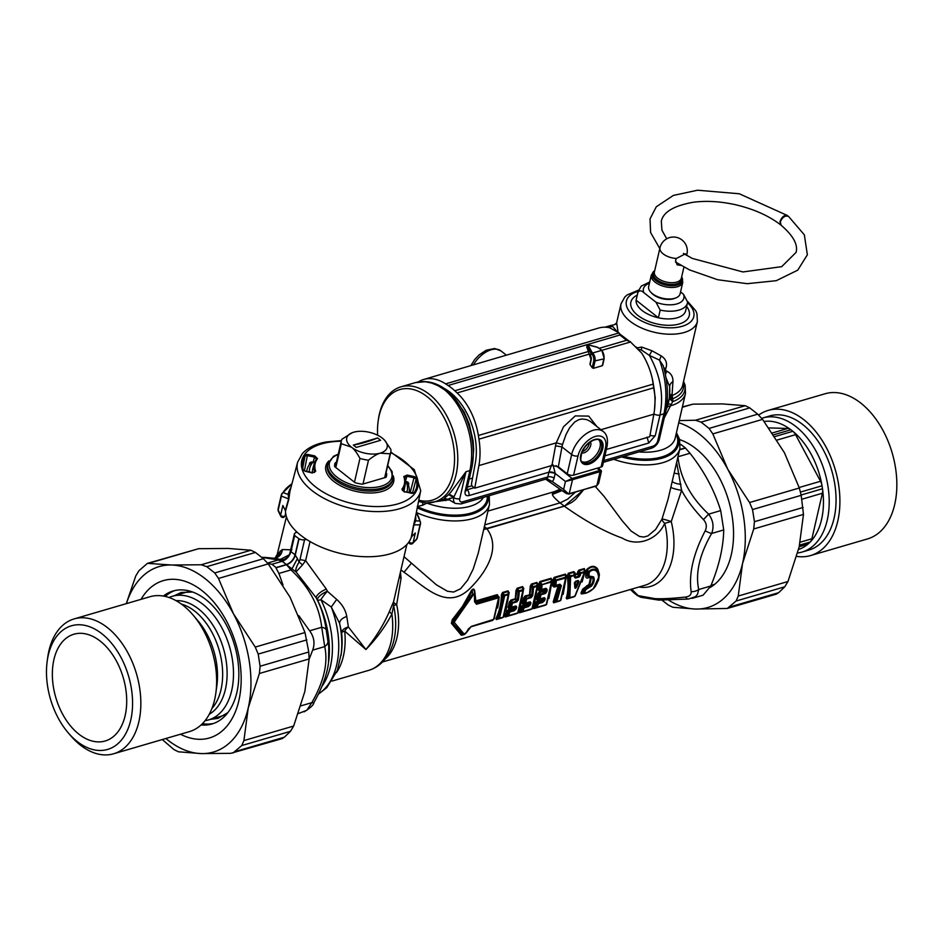 <?xml version="1.0" encoding="UTF-8"?>
<svg xmlns="http://www.w3.org/2000/svg" width="944" height="944" viewBox="0 0 944 944"><rect width="100%" height="100%" fill="white"/><g stroke="black" fill="none" stroke-linecap="round" stroke-linejoin="round"><path stroke-width="1.42" d="M686.406 255.234A13.83 7.115 13 0 0 686.949 253.983A13.83 13.83 0 0 0 676.577 237.392A13.83 13.83 0 0 0 659.986 247.753A13.83 7.115 13 0 0 665.296 255.293A13.83 7.115 13 0 0 676.423 258.444L675.55 260.343L677.143 264.851L680.954 265.406M676.423 258.444L685.474 253.806L686.123 255.069M651.336 274.999L648.67 286.528A16.142 8.307 13 0 0 650.699 292.109A16.142 8.307 13 0 0 675.857 297.915A16.142 8.307 13 0 0 680.117 293.785L682.783 282.256L681.651 276.887A15.458 7.953 13 0 1 665.579 285.017A15.458 7.953 13 0 1 654.699 270.692L651.336 274.999A16.142 8.307 13 0 0 665.19 286.716A16.142 8.307 13 0 0 682.783 282.256M650.699 292.109L651.608 293.1A14.75 7.587 13 0 0 674.606 298.41L675.857 297.915M787.874 216.058L787.426 215.527C784.381 214.784 781.892 216.813 779.968 221.616L780.853 224.979M675.479 262.007L689.557 269.913L717.629 279.719L747.211 283.684L776.263 280.687L797.763 270.149L807.368 254.786L804.335 234.832L788.57 216.436C785.125 215.326 782.387 217.155 780.334 221.899L781.125 225.238C793.172 235.587 798.152 244.626 796.099 252.355L781.703 266.656L742.963 271.955L692.341 258.444L683.444 253.429M404.032 556.7L436.364 584.784L447.409 591.251L453.686 592.053L460.648 588.714L467.669 580.1L473.192 569.079L478.219 553.267M418.617 501.347L417.779 505.264M450.949 492.048L449.096 494.137A64.369 40.675 -106.3 0 1 448.601 494.644L445.686 497.063A59.944 37.878 -106.3 0 0 450.949 492.048L465.982 471.717L469.923 470.572C473.912 450.736 470.891 430.771 460.861 410.652C456.271 402.014 450.831 395.064 444.565 389.825L438.193 385.766L431.691 383.052L425.225 381.73L415.242 382.65C425.803 379.925 436.222 382.379 446.488 390.025L446.559 390.084C466.442 406.05 477.935 443.055 471.469 469.274L469.923 470.572L465.144 491.293A4.614 2.372 13 0 0 466.678 490.007L471.469 469.251M444.565 389.825L446.5 390.025M472.602 462.949L473.699 449.462L473.109 440.966L469.286 424.104L464.2 412.103L453.887 397.424M637.66 348.619A4.614 2.738 50 0 0 637.106 347.888L637.035 347.97M641.389 350.012A4.614 1.51 97.4 0 0 641.625 347.038L651.938 350.755L649.378 355.381L659.561 360.16C666.098 378.804 667.573 396.692 663.962 413.826L660.021 414.982C663.939 395.123 660.387 375.252 649.378 355.381L641.389 350.012L638.002 349.186M641.625 347.038L637.106 347.888L635.949 346.873M651.938 350.755L661.189 355.888L659.561 360.16L663.243 365.847M638.498 290.138L627.194 294.906L624.845 296.971L621.01 303.885L616.668 322.659L618.155 332.937M629.506 341.386L619.524 333.798M664.01 368.573A4.614 2.372 -167 0 1 665.945 368.089C667.502 363.11 665.909 359.039 661.189 355.888M672.942 381.577A9.228 6.49 -6.5 0 0 669.65 386.651L669.426 397.082L671.396 398.521A4.614 3.717 91.9 0 1 671.845 395.465A54.28 28.733 125 0 0 672.116 394.037L672.942 381.577C673.119 376.833 671.101 373.387 666.912 371.216L665.367 370.555L664.836 371.936M669.426 397.082L672.494 395.335A39.188 20.166 13 0 0 682.63 385.4L697.38 321.515L696.967 313.632L695.763 310.765L687.68 301.49M614.461 324.689L616.656 322.942M614.52 324.653L610.485 325.562L614.52 324.653M610.485 325.562L604.868 327.202L612.762 326.518L616.739 331.273M671.396 398.521L672.836 398.71A4.614 3.186 68 0 1 672.494 395.335M448.601 494.644L453.356 497.37A64.428 44.97 -112.8 0 0 453.946 496.827L465.982 471.717L459.752 498.68A4.614 2.372 13 0 1 453.757 497.641L453.946 496.827L449.096 494.137M665.945 410.51L668.151 403.985A45.713 28.886 -106.3 0 0 669.261 398.38L669.438 397.023M672.116 394.037A9.228 5.263 9.3 0 0 669.473 396.822M666.912 371.216A9.228 5.558 -73.9 0 0 665.426 374.626M665.992 410.404L669.261 398.38A45.713 28.886 -106.3 0 0 669.65 386.651L666.016 377.801M664.269 417.909L672.659 401.672L672.742 400.799L669.402 397.365M672.742 400.799L672.836 398.71A40.545 20.862 13 0 0 683.196 382.922M683.515 381.541A42.456 21.842 -167 0 1 672.659 401.672L669.272 398.309M653.921 413.861A4.614 2.372 -167 0 0 660.021 414.982L655.242 435.703A4.614 2.372 -167 0 1 650.015 435.09M647.065 437.131L648.776 443.007L655.242 435.703M664.541 370.65A4.614 2.372 -167 0 1 665.367 370.555L665.945 368.089M598.626 483.363L596.868 485.582L600.089 471.658L599.711 470.431C601.576 470.077 601.658 470.395 599.983 471.386C601.859 471.056 601.894 471.15 600.089 471.658L572.512 479.717L572.111 478.502L555.992 465.628M450.123 498.196C446.772 499.919 447.845 499.647 453.356 497.37L453.757 497.641A9.723 5.629 -51.7 0 0 455.386 503.435L460.932 503.966L546.234 479.021L552.24 481.546L563.615 489.452L566.07 493.382L568.843 494.101L563.615 489.452L565.456 481.487L572.111 478.502L599.605 470.466L599.995 471.681M465.144 491.293C464.637 494.715 465.899 496.155 468.932 495.588L548.901 472.201A4.614 2.372 -167 0 1 555.178 473.451L565.456 481.487L572.418 479.753L572.005 478.537M552.983 464.719L555.214 473.31L548.924 472.13L551.579 465.062M468.932 495.588A4.614 2.915 -106.3 0 0 467.221 489.724L474.159 487.694M422.641 502.397A4.614 1.227 -85.5 0 1 422.617 505.241L426.912 503.117A43.802 22.538 13 0 0 483.458 497.37M417.283 506.527L422.617 505.241M426.877 502.857L449.037 499.813M683.55 381.411L685.12 385.14L685.497 393.483A43.802 22.538 -167 0 1 670.051 405.955A9.228 3.882 19.2 0 0 667.089 407.584M670.972 404.292L668.187 403.938M572.512 479.717L569.197 493.665L596.573 485.995L598.614 483.434L601.434 471.233L598.378 467.858M377.612 435.208A57.631 36.427 73.7 0 1 378.143 421.201L378.343 419.75A59.944 37.878 73.7 0 1 389.612 393.813A59.944 37.878 73.7 0 1 400.905 386.839A59.944 37.878 73.7 0 1 446.264 414.923A59.944 37.878 73.7 0 1 434.547 501.901A59.944 37.878 73.7 0 1 418.57 501.335M445.426 498.703L444.187 498.715L445.686 497.063M554.081 478.195A9.216 6.006 -108 0 1 552.24 481.546L546.871 478.632A4.602 3.092 -109.9 0 0 547.803 476.944A4.614 2.372 -167 0 1 554.081 478.195L555.178 473.451M448.376 499.435L447.739 499.093M445.108 498.81L445.71 500.627M595.227 486.384L604.136 496.461L622.061 520.604L631.088 531.035L639.489 536.463L643.725 537.018L647.903 535.932L655.596 529.478L662.004 519.106L667.986 499.553L679.904 448.447A50.716 26.09 -167 0 1 613.742 459.28M660.175 310.08L656.009 302.245L643.843 292.652C641.33 290.315 639.348 290.28 637.896 292.51L636.114 300.216A25.358 13.051 13 0 0 658.393 317.786L660.175 310.08A25.358 13.051 13 0 0 687.456 302.989A25.358 13.051 13 0 0 687.61 302.056L683.444 294.221L680.553 291.944M637.896 292.51A25.358 13.051 13 0 1 638.038 291.578L636.268 299.283A25.358 13.051 13 0 0 636.114 300.216L658.393 317.786A25.358 13.051 13 0 0 685.686 310.694L687.61 302.056M660.127 298.08A10.608 5.452 13 0 0 664.753 299.154M378.143 421.201A57.631 36.427 73.7 0 1 388.975 396.256A57.631 36.427 73.7 0 1 451.114 435.101A57.631 36.427 73.7 0 1 418.782 500.226M362.992 484.024L368.49 460.188C373.281 456.294 377.199 453.946 380.231 453.155A20.744 10.679 -167 0 1 351.522 447.208L341.291 443.692A25.358 13.051 -167 0 1 341.35 440.836A25.358 13.051 -167 0 1 341.94 439.243L352.171 432.73M368.49 460.188A25.358 13.051 -167 0 1 359.959 458.406C356.985 452.908 354.165 449.167 351.522 447.208A20.744 10.679 -167 0 1 352.218 432.718A20.744 10.679 -167 0 1 353.67 432.222A20.744 10.679 -167 0 1 382.379 438.181A20.744 10.679 -167 0 1 384.562 440.187A20.744 10.679 -167 0 1 380.231 453.155L390.179 453.84L384.68 477.688M354.46 482.219L359.959 458.406M335.804 467.504L341.291 443.692M384.668 440.293L390.828 449.391A25.358 13.051 -167 0 1 390.769 452.247A25.358 13.051 -167 0 1 390.179 453.84M356.266 447.409L380.574 440.305L377.624 437.969L353.316 445.084L356.266 447.409M353.316 445.084A145.234 84.169 128.3 0 0 377.624 437.969M278.209 508.745A4.614 2.372 13 0 0 278.055 509.111L281.288 495.104A4.614 2.372 13 0 0 281.43 496.072A4.614 4.354 -87 0 1 283.035 492.591A71.543 36.804 -167 0 1 291.932 483.871L281.843 493.759A4.614 4.614 0 0 0 281.288 495.104A4.614 2.372 13 0 1 281.442 494.739A4.614 3.894 31.2 0 1 281.843 493.759A4.614 3.894 31.2 0 1 283.035 492.591L288.191 494.432A4.614 3.953 -170.5 0 0 289.784 492.272L288.758 499.612L285.477 511.2A64.546 33.217 -167 0 0 337.94 552.806A64.546 33.217 -167 0 0 408.079 543.13A64.546 33.217 -167 0 0 411.277 537.301L413.519 525.501A4.614 2.773 -169.4 0 1 413.861 524.899L415.643 520.876L419.938 520.994A4.614 3.823 -13.8 0 1 420.41 522.044L416.328 512.58A71.543 36.804 -167 0 1 419.938 520.994A4.614 4.449 -67.2 0 1 420.056 524.829A4.614 2.372 13 0 0 420.422 524.18A4.614 4.614 0 0 0 420.41 522.044M334.707 464.578L335.226 462.796A26.515 13.641 13 0 0 334.908 463.657A26.515 13.641 13 0 0 334.683 466.631L355.038 482.679A26.515 13.641 13 0 0 362.378 484.201L386.037 477.286A26.515 13.641 13 0 0 386.556 475.587A26.515 13.641 13 0 0 386.592 473.451L385.931 477.322M386.592 473.451L385.978 472.979M335.226 462.796L336.359 462.466M413.519 525.501L415.1 518.539M290.988 487.458A65.136 33.512 -167 0 0 288.191 494.432L288.616 498.916A4.614 2.761 -164 0 1 288.758 499.612M285.477 511.2A4.661 2.395 13 0 0 285.3 510.539L282.858 505.488L280.639 515.117A2.301 1.829 154.2 0 0 280.746 516.167A2.301 2.301 0 0 0 285.029 515.802A2.301 1.971 16.3 0 0 285.053 515.707A2.301 1.192 -167 0 1 282.964 516.392A2.301 1.192 -167 0 1 280.639 515.117L278.197 510.079L281.43 496.072L288.616 498.916L285.3 510.539M415.077 518.87A4.614 3.953 -173.1 0 0 415.643 520.876A65.136 33.512 -167 0 0 415.608 516.226M411.277 537.301A4.661 2.395 -167 0 1 411.619 536.758L413.861 524.899L420.056 524.829L416.823 538.835A4.614 2.372 13 0 0 417.189 538.186L420.422 524.18M417.189 538.186L416.41 539.614A2.301 1.888 -135.5 0 0 416.823 538.835L413.118 542.611L415.336 532.982L411.619 536.758M303.012 470.147L302.292 469.333A59.342 30.527 13 0 1 304.346 455.043A0.92 0.779 34 0 1 305.042 456.07L302.623 468.354M314.494 472.484L314.647 471.953A0.92 0.755 -19.5 0 1 315.709 471.257L312.263 472.991L305.183 471.233L303 469.841L302.517 462.112A58.422 30.055 13 0 1 305.042 456.07L307.355 455.633L307.591 454.418L304.346 455.043M305.183 471.091L312.37 472.59L314.647 471.953A46.704 24.025 13 0 1 314.187 463.646L312.818 468.625A46.917 24.143 13 0 0 312.393 472.59M309.75 462.796L312.228 462.029L314.47 462.761M313.089 462.206L314.541 457.12L316.5 459.067A0.92 0.767 37.5 0 1 316.606 458.843L316.606 458.843A0.92 0.767 37.5 0 1 317.526 458.631A45.784 23.553 13 0 0 315.709 471.257M304.369 470.855L307.355 455.633L314.541 457.12L314.777 455.905L307.591 454.418M402.581 490.597L401.967 489.157A45.784 23.553 13 0 0 403.784 476.531L404.504 477.322L403.784 476.531L407.124 475.068L414.31 476.555L410.109 492.862M404.598 492.154L402.651 490.207A46.704 24.025 13 0 0 405.188 484.65A46.704 24.025 13 0 0 404.504 477.322L406.888 476.283L407.124 475.068M414.333 492.851A58.422 30.055 13 0 0 416.339 488.39A58.422 30.055 13 0 0 416.139 479.127L412.422 493.323M416.339 488.39L414.204 493.004A0.92 0.779 -146 0 1 415.148 492.744A59.342 30.527 13 0 0 417.201 478.455L416.139 479.127L414.074 477.77L406.888 476.283L405.389 481.405M403.772 491.458A46.917 24.143 13 0 0 404.233 489.735L405.188 484.65L404.469 476.956M414.204 493.004L404.716 491.741L411.891 493.37L415.148 492.744M408.693 483.104L408.776 484.119L405.979 481.487M575.687 581.787L575.793 581.952A63.696 50.327 93 0 1 575.356 582.979L575.321 586.767A1.381 0.968 176 0 1 574.825 587.534C575.085 588.655 575.663 588.49 576.572 587.015L575.58 586.696L575.451 587.959L575.321 586.767A66.646 28.745 58.1 0 0 574.849 582.283A1.381 0.885 171.9 0 1 574.377 582.979A66.104 28.403 58.9 0 1 574.825 587.534M575.108 583.05A63.696 25.984 60.9 0 0 575.002 582.177L575.179 581.941M575.793 581.952A213.049 4.095 -15.2 0 0 578.035 581.351A66.646 50.964 95.8 0 1 575.58 586.696L575.356 582.979M578.035 581.351L579.014 581.622A66.104 50.823 94.8 0 1 576.572 587.015M579.014 581.622L578.235 580.477A1.381 0.873 -106.3 0 1 577.716 581.244L577.728 581.244A1.381 0.873 -106.3 0 1 577.693 581.244L575.085 582.011A1.381 0.873 -106.3 0 1 575.038 582.023L574.849 582.283A213.049 4.803 164.6 0 0 575.002 582.177M577.716 581.244L575.061 582.023A1.381 0.873 -106.3 0 0 575.58 581.256L574.377 582.979M580.324 575.415L578.129 573.869L577.563 574.377A445.415 341.468 -119.4 0 0 578.967 576.076L579.321 575.297A62.623 45.572 87.6 0 0 579.71 573.551L580.56 572.807A1.381 0.873 73.7 0 1 580.702 573.657A62.044 45.583 86.6 0 1 580.324 575.415L579.109 576.996A1.381 0.873 73.7 0 0 578.967 576.076L575.309 577.138A1.381 0.873 73.7 0 1 575.451 578.07L574.436 577.138A62.044 31.022 63.6 0 0 574.247 575.545L570.624 576.607L569.834 597.694A1.381 1.038 14.7 0 1 568.795 597.764L569.48 576.89A1.381 0.684 -7.8 0 0 570.624 576.607A1.381 0.873 73.7 0 0 570.483 575.746L569.48 576.89A259.152 197.685 61 0 1 568.217 575.722L567.261 575.97L568.323 573.244L573.846 571.627A1.156 0.732 73.7 0 0 573.964 572.276A437.284 335.238 -119.4 0 1 574.094 574.695A1.381 0.873 73.7 0 1 574.247 575.545L574.695 575.014A62.611 31.659 62.7 0 1 574.884 576.583A1.381 0.72 173.6 0 1 574.436 577.138M569.409 598.071A1.381 0.873 -106.3 0 0 569.834 597.694L574.802 596.23A1.381 0.673 -146.6 0 0 575.156 596.053L584.749 572.477L575.215 595.888A1.381 0.673 -146.6 0 1 575.156 596.053A1.381 1.381 0 0 1 574.389 596.62L569.409 598.071A1.381 0.649 -104.6 0 1 569.374 598.083A1.381 1.381 0 0 0 569.409 598.071A1.381 0.873 -106.3 0 0 569.409 598.071L574.365 596.632A1.381 0.873 -106.3 0 0 574.802 596.23L584.324 572.607L579.71 573.551A437.473 330.506 -119.4 0 1 578.471 572.005L578.943 570.825A1.156 0.732 73.7 0 1 578.814 570.164L584.336 568.559L584.961 570.766M575.215 575.073A445.415 341.468 -119.4 0 1 575.309 577.138L575.179 574.282L575.215 575.026L578.129 573.869A59.212 45.524 83.8 0 0 578.471 572.005L577.645 571.946L578.814 570.164M574.825 574.731L574.813 574.849A59.212 27.364 66.5 0 0 574.601 573.138A437.497 339.946 -119.9 0 1 574.695 575.014L570.483 575.746A261.146 200.199 60.6 0 1 568.441 573.893L568.217 575.722C569.48 584.395 569.102 591.888 567.096 598.213L567.191 598.661A1.156 0.732 -106.3 0 0 566.848 598.944L566.235 598.248C568.17 591.982 568.512 584.548 567.261 575.97M569.374 598.083L567.143 598.673A437.261 9.464 164.7 0 0 569.362 598.095A1.381 0.649 -104.6 0 1 568.795 597.764A437.568 15.057 164 0 1 567.096 598.213L567.096 598.213A1.156 0.873 17.8 0 0 566.235 598.248M574.424 596.608A1.381 1.322 78.9 0 0 575.049 596.16M584.749 572.43A1.381 0.614 -173.2 0 0 584.773 572.347A1.381 1.381 0 0 1 584.749 572.477L584.324 572.607A1.381 0.873 73.7 0 0 584.171 571.745A261.181 200.222 60.6 0 0 584.466 569.208L584.938 570.837A259.199 199.916 60.8 0 1 584.773 572.265M584.938 570.837L584.773 572.347A1.381 0.614 -173.2 0 0 584.171 571.745L580.56 572.807A437.261 335.214 -119.4 0 1 578.943 570.825L584.466 569.208A1.156 0.732 73.7 0 1 584.336 568.559M577.645 571.946A59.602 45.583 84.6 0 1 577.327 573.657L575.179 574.282A59.602 27.765 65.8 0 0 574.967 572.725L573.964 572.276L568.441 573.893A1.156 0.732 73.7 0 1 568.323 573.244M574.967 572.725L573.846 571.627M573.409 596.903A1.156 0.732 -106.3 0 0 573.303 597.056L566.848 598.944M573.928 596.761L573.303 597.056M582.082 581.952L585.292 570.695M400.976 569.94L404.032 572.253C425.72 587.428 446.064 610.095 468.708 589.681C483.658 575.262 502.361 549.432 486.915 528.817L564.311 506.185C585.363 521.159 604.691 531.802 622.297 538.115C636.952 547.131 657.461 540.003 664.706 523.306A9.228 4.071 -153.5 0 1 662.004 519.106A9.216 0.885 -160.8 0 1 671.243 521.584L681.592 490.314C686.512 499.659 693.793 509.406 703.445 519.589L708.625 514.138C713.18 520.286 714.183 526.728 711.658 533.466C699.563 554.435 695.244 573.126 698.713 589.54A9.228 6.691 -10.2 0 1 691.161 591.652C691.397 594.732 689.533 596.537 685.568 597.056C672.47 598.461 662.299 598.992 655.053 598.649L638.168 595.652A9.228 8.756 109.5 0 0 640.917 597.269L638.168 595.652M399.206 577.634L401.094 578.165L400.421 572.359M401.094 578.165L396.657 604.561A9.216 2.667 15.2 0 1 393.589 601.623A9.216 8.626 21 0 0 393.636 605.682A9.216 0.802 167.8 0 1 396.657 604.561A57.631 36.427 -106.3 0 1 385.211 658.912M586.507 593.068L581.74 593.941L581.079 592.773A57.584 37.736 -108.5 0 0 582.578 589.257A1.156 0.673 -159.4 0 1 583.475 589.316L584.714 589.552A1.381 0.814 20.3 0 0 585.799 589.622L591.44 586.141C594.165 582.696 594.873 579.616 593.575 576.878A1.381 1.038 -31 0 1 592.466 577.421L590 576.737M598.39 580.678L599.416 574.554L597.741 569.09C594.755 565.255 591.062 565.421 586.661 569.598L586.035 571.262A57.584 37.807 -108.4 0 1 585.717 575.663C585.693 577.893 586.672 578.566 588.631 577.669L590.519 577.881L589.032 584.36L582.578 589.257M566.081 577.61A319.214 247.304 -119.7 0 0 566.129 575.97L566.081 577.693L565.468 577.209A1.381 0.873 73.7 0 1 565.621 578.07L566.081 577.716A1.381 1.381 0 0 0 566.081 577.693L560.96 599.877A1.381 0.873 -154.8 0 1 560.465 600.431A1.381 0.873 -106.3 0 1 560.052 600.821A1.381 0.873 -106.3 0 0 560.052 600.821L556.429 601.871A1.381 1.381 0 0 1 556.37 601.894L553.951 602.532A1.156 0.732 -106.3 0 0 553.644 602.803L553.231 601.765L558.069 586.023L553.963 587.074L552.594 585.823L553.019 579.616L554.187 577.374A1.156 0.732 73.7 0 0 554.317 578.023L553.927 579.533A319.225 242.077 60.7 0 0 555.178 580.89L565.621 578.07L560.465 600.431L556.818 601.493L561.385 585.634A1.381 0.625 7.9 0 1 560.288 585.669L555.78 601.399A1.381 0.873 25.5 0 0 556.818 601.493A1.381 0.873 -106.3 0 1 556.382 601.883L555.78 601.399A319.214 9.546 -15.9 0 1 554.104 601.847A1.156 0.732 27.1 0 0 553.231 601.765M553.019 579.616L553.927 579.533L553.514 585.787L554.812 585.433A59.956 37.843 -106.2 0 0 555.178 580.89L556.122 579.946A320.925 246.03 60.6 0 1 554.317 578.023L565.527 574.743L566.506 575.675L565.409 574.094L554.187 577.374M566.506 575.675L563.167 594.331M559.249 601.045A1.156 0.732 -106.3 0 0 559.143 601.186L559.78 600.891M542.068 598.756L541.655 599.499L543.532 600.561A1.381 0.791 18.9 0 0 544.617 600.62A59.472 37.996 73.1 0 0 545.231 598.72A1.381 0.767 16.7 0 1 544.133 598.673A59.885 37.819 73.7 0 1 543.532 600.561L538.34 602.378L537.337 603.605A59.956 37.843 73.8 0 1 535.814 607.228A1.381 0.873 25.5 0 0 536.865 607.322A59.472 38.031 73 0 0 538.41 603.676A1.381 0.873 73.7 0 0 538.34 602.378L537.596 601.741L536.322 602.732L537.337 603.605A1.381 0.814 20.5 0 0 538.41 603.676L542.67 602.425A1.381 0.873 -106.3 0 0 542.599 601.139L541.868 600.502L542.54 599.711M537.785 593.811L538.705 593.811A57.313 37.63 71.5 0 1 537.443 599.287L537.832 599.959A299.39 6.478 164.7 0 0 539.39 599.534L537.797 599.959A1.156 0.732 -106.3 0 0 537.419 600.396L536.534 599.251A1.156 0.625 15.9 0 1 537.443 599.287L539.413 599.534A1.381 0.873 -106.3 0 0 539.921 598.944A1.381 0.743 15.1 0 1 538.823 598.909A59.861 37.819 73.7 0 0 539.767 594.838L538.705 593.811L539.531 592.584A1.156 0.732 73.7 0 1 539.425 591.723L537.785 593.811A57.596 37.536 72 0 1 536.534 599.251M544.251 589.445L544.015 591.274L545.207 592.443A1.381 0.873 73.7 0 1 545.337 593.528L546.871 591.617A1.381 0.649 9.5 0 1 545.762 591.628L539.767 594.838A1.381 0.673 11 0 0 540.877 594.838A59.472 37.996 73.1 0 1 539.921 598.944L544.381 597.646L545.231 598.72M536.463 607.712L545.774 604.986A1.381 0.873 -106.3 0 0 545.797 604.986A1.381 1.381 0 0 0 546.659 604.243A1.381 0.873 -154.8 0 0 546.718 604.042L551.839 581.87A1.381 1.381 0 0 0 551.839 581.858L551.225 581.374L540.936 585.056A59.956 37.843 73.8 0 1 540.57 589.599L541.113 590.366L540.121 590.625A1.156 0.732 -106.3 0 0 539.708 591.239L538.351 589.988L538.776 583.781L539.944 581.539A1.156 0.732 73.7 0 0 540.074 582.188L551.284 578.908A1.156 0.732 73.7 0 1 551.154 578.259L539.944 581.539M551.839 581.775A319.214 247.304 -119.7 0 0 551.874 580.135L551.154 578.259M552.264 579.84L548.924 598.496M545.007 605.21A1.156 0.732 -106.3 0 0 544.9 605.352L545.538 605.057M546.564 604.384A1.381 1.357 80.9 0 1 545.833 604.974L536.44 607.712A1.381 0.873 -106.3 0 0 536.44 607.712L533.985 608.361A1.156 0.732 -106.3 0 0 533.69 608.632L533.277 607.594L535.425 602.673L537.525 600.703A1.156 0.732 73.7 0 0 537.596 601.741L541.868 600.502L543.874 598.225A1.381 0.873 -106.3 0 0 544.381 597.646M527.826 602.921L527.413 603.664L529.289 604.726A1.381 0.791 18.9 0 0 530.375 604.785A59.472 37.996 73.1 0 0 530.976 602.886A1.381 0.767 16.7 0 1 529.891 602.838A59.885 37.819 73.7 0 1 529.289 604.726L524.097 606.544L523.082 607.759A59.956 37.843 73.8 0 1 521.572 611.393A1.381 0.873 25.5 0 0 522.61 611.488A59.472 38.031 73 0 0 524.168 607.842A1.381 0.873 73.7 0 0 524.097 606.544L523.354 605.906L522.079 606.898L523.082 607.759A1.381 0.814 20.5 0 0 524.168 607.842L528.416 606.591A1.381 0.873 -106.3 0 0 528.357 605.305L527.625 604.667L528.286 603.865L523.354 605.906A1.156 0.732 73.7 0 1 523.283 604.868L521.171 606.839L519.035 611.759L519.436 612.798A1.156 0.732 -106.3 0 1 519.766 612.526L519.896 611.854A319.214 9.534 -15.9 0 0 521.572 611.393L522.162 611.889A1.381 0.873 -106.3 0 0 522.61 611.488L531.968 608.762A1.381 0.873 -106.3 0 1 531.555 609.14L522.197 611.877L531.531 609.151A1.381 0.873 -106.3 0 0 531.555 609.14A1.381 1.381 0 0 0 532.416 608.408A1.381 0.873 -154.8 0 1 531.968 608.762L537.136 586.401L532.475 608.207A1.381 0.873 -154.8 0 1 532.416 608.408L537.596 586.047L536.983 585.54A1.381 0.873 73.7 0 1 537.136 586.401L533.49 587.463A59.472 38.031 73.1 0 1 532.617 595.782L531.083 597.694A1.381 0.873 73.7 0 0 530.965 596.608L531.507 595.794A1.381 0.649 9.5 0 0 532.617 595.782M530.976 602.886L530.139 601.812A1.381 0.873 -106.3 0 1 529.655 602.39L529.667 602.39A1.381 0.873 -106.3 0 0 529.655 602.39L525.218 603.688A1.381 1.381 0 0 1 525.159 603.7A299.39 6.478 164.7 0 1 523.59 604.125A1.156 0.732 -106.3 0 0 523.177 604.561L522.28 603.417A1.156 0.625 15.9 0 1 523.2 603.452L525.171 603.7A1.381 0.873 -106.3 0 0 525.678 603.11A1.381 0.743 15.1 0 1 524.581 603.074A59.861 37.819 73.7 0 0 525.513 598.992L524.463 597.977L525.289 596.75A1.156 0.732 73.7 0 1 525.183 595.888L523.542 597.977A57.596 37.536 72 0 1 522.28 603.417M530.245 586.283L529.537 594.626L531.507 595.794A59.92 37.831 73.8 0 0 532.404 587.546A319.225 242.077 -119.3 0 1 531.142 586.189L531.543 584.678A1.156 0.732 73.7 0 1 531.413 584.029L530.245 586.283L531.142 586.189L529.785 595.463L530.965 596.608L525.513 598.992A1.381 0.673 11 0 0 526.622 599.003A59.472 37.996 73.1 0 1 525.678 603.11L530.139 601.812M537.596 585.941A319.214 247.304 -119.7 0 0 537.632 584.301L536.912 582.424L531.413 584.029M538.021 584.006L534.682 602.661M530.764 609.376A1.156 0.732 -106.3 0 0 530.658 609.517L531.295 609.222M513.583 607.086L513.17 607.83L515.046 608.892A1.381 0.791 18.9 0 0 516.12 608.951L514.173 610.756L509.913 612.007A59.472 38.031 73 0 1 508.368 615.653L517.725 612.927L522.882 590.566L519.247 591.628A59.472 38.031 73.1 0 1 518.374 599.947L516.84 601.859A1.381 0.873 73.7 0 0 516.722 600.773L517.265 599.959A1.381 0.649 9.5 0 0 518.374 599.947M510.905 607.865A299.39 6.478 164.7 0 1 509.347 608.278A1.156 0.732 -106.3 0 0 508.934 608.727L508.037 607.582A1.156 0.625 15.9 0 1 508.958 607.617L510.916 607.865A1.381 0.873 -106.3 0 0 511.436 607.275L515.896 605.977L516.734 607.051A59.472 37.996 73.1 0 1 516.12 608.951M516.002 590.437L516.899 590.354L515.542 599.617L516.722 600.773L511.27 603.157L509.288 602.142L510.928 600.054A1.156 0.732 73.7 0 0 511.046 600.915L516.097 598.897L517.265 599.959A59.92 37.831 73.8 0 0 518.162 591.711A319.225 242.077 -119.3 0 1 516.899 590.354L517.3 588.844A1.156 0.732 73.7 0 1 517.17 588.195L516.002 590.437L515.282 598.791L516.097 598.897M523.354 590.106A319.214 247.304 -119.7 0 0 523.389 588.466L522.669 586.59L517.17 588.195M523.767 588.171L520.439 606.827M516.521 613.541A1.156 0.732 -106.3 0 0 516.415 613.683L517.052 613.388M507.978 616.043L517.288 613.317A1.381 0.873 -106.3 0 0 517.312 613.305L507.955 616.043A1.381 1.381 0 0 1 507.919 616.054L505.5 616.692A1.156 0.732 -106.3 0 0 505.193 616.963L504.78 615.925L506.928 611.004L509.04 609.033A1.156 0.732 73.7 0 0 509.111 610.072L507.825 611.063L508.84 611.924A59.956 37.843 73.8 0 1 507.317 615.559A1.381 0.873 25.5 0 0 508.368 615.653A1.381 0.873 -106.3 0 1 507.931 616.054L507.317 615.559A319.214 9.534 -15.9 0 1 505.654 616.019A1.156 0.732 27.1 0 0 504.78 615.925M495.907 618.521L496.32 619.559A1.156 0.732 -106.3 0 1 496.65 619.288L496.78 618.615C500.261 611.818 502.114 603.818 502.314 594.626A319.225 242.077 60.7 0 0 503.565 595.983L508.297 594.826L503.14 617.187L499.494 618.249L504.662 595.9A1.381 0.873 73.7 0 0 504.509 595.039L503.565 595.983L498.444 618.155A319.225 9.534 164.1 0 1 496.78 618.615L496.662 619.276L496.78 618.615A1.156 0.732 27.1 0 0 495.907 618.521C499.341 611.771 501.17 603.83 501.406 594.708L502.586 592.454A1.156 0.732 73.7 0 0 502.704 593.115L502.314 594.626L501.406 594.708M508.757 594.366A319.214 247.304 -119.7 0 0 508.804 592.726L508.084 590.85L502.586 592.454M509.182 592.431L505.842 611.087M501.925 617.813A1.156 0.732 -106.3 0 0 501.819 617.954L502.456 617.647M466.029 632.775L463.339 634.498L464.365 634.521L462.064 635.218L452.388 622.875L463.339 634.498A235.54 82.423 -144 0 1 461.97 634.982A1.156 1.109 -29 0 0 461.215 635.135L462.737 635.076M461.215 635.135L451.385 623.3L452.2 619.76L462.407 606.52L471.587 590.248C473.581 588.159 474.702 589.009 474.926 592.773L475.835 600.915A1.156 0.732 73.7 0 0 476.047 601.753L497.488 595.487A1.156 0.732 73.7 0 1 497.276 594.637L475.835 600.915M498.774 597.151L497.276 594.637M492.827 620.114A1.381 0.873 -106.3 0 1 492.414 620.503L492.414 620.503A1.381 0.873 -106.3 0 1 492.237 620.527L494.113 618.662A1.381 0.861 -155.7 0 1 494.078 619.016L494.078 619.016A1.381 0.861 -155.7 0 1 493.618 619.37L471.398 626.379L468.2 629.247A59.472 37.194 74.3 0 1 465.486 633.53L464.295 634.274L454.394 622.533L454.619 621.541L473.475 594.531L474.348 595.145A59.472 37.146 74.2 0 1 474.549 601.753L476.508 604.254L497.936 597.989A1.381 0.873 73.7 0 0 497.689 596.915L498.845 598.142L497.488 595.487L497.689 596.915L476.26 603.181A1.381 0.873 73.7 0 1 476.508 604.254M498.845 598.142L497.936 597.989M470.808 626.792A1.381 0.873 -106.3 0 0 470.985 626.769L470.985 626.769A1.381 0.873 -106.3 0 0 471.398 626.379M514.173 610.756A1.381 0.873 73.7 0 0 514.114 609.47L515.046 608.892A59.885 37.819 73.7 0 0 515.648 607.004A1.381 0.767 16.7 0 0 516.734 607.051M509.04 609.033L513.17 607.83L513.371 608.833L514.043 608.03M513.949 606.98L515.389 606.555A1.381 0.873 -106.3 0 0 515.896 605.977M531.59 609.14A1.381 1.357 80.9 0 0 532.322 608.55M537.596 586.047A1.381 1.381 0 0 0 537.596 586.023L537.042 583.073L531.543 584.678A320.913 246.03 -119.4 0 0 533.336 586.613L532.404 587.546L533.49 587.463A1.381 0.873 73.7 0 0 533.336 586.613L536.983 585.54A320.913 246.03 -119.4 0 0 537.042 583.073A1.156 0.732 73.7 0 1 536.912 582.424M525.194 603.688L529.655 602.39L528.192 602.815L528.274 603.853M545.797 604.986A1.381 0.873 -106.3 0 0 546.21 604.597A1.381 0.873 -154.8 0 0 546.659 604.243L551.839 581.882L540.936 585.056A319.225 242.077 -119.3 0 1 539.673 583.699L540.074 582.188A320.913 246.03 -119.4 0 0 541.868 584.112A1.381 0.873 73.7 0 1 542.021 584.973A59.472 38.043 73.1 0 1 541.667 589.552A1.381 0.59 6.3 0 1 540.57 589.599L538.351 589.988M538.776 583.781L539.673 583.699L539.272 589.953L541.113 590.354A1.381 0.873 -106.3 0 0 541.667 589.552L545.927 588.313L547.19 589.493A59.472 38.008 73.1 0 1 546.871 591.617M551.874 580.135L551.284 578.908A320.913 246.03 -119.4 0 1 551.225 581.374A1.381 0.873 73.7 0 1 551.379 582.236L546.21 604.597L536.865 607.322A1.381 0.873 -106.3 0 1 536.44 607.712A1.381 1.381 0 0 0 536.44 607.712L535.814 607.228A319.214 9.534 -15.9 0 1 534.139 607.688A1.156 0.732 27.1 0 0 533.277 607.594M543.874 598.225L539.461 599.523A1.381 1.381 0 0 1 539.402 599.534M537.419 600.396L542.434 598.649M545.927 588.313A1.381 0.873 -106.3 0 1 545.396 589.103L545.408 589.103A1.381 0.873 -106.3 0 0 545.396 589.103L546.08 589.516A1.381 0.614 7.6 0 0 547.19 589.493M544.499 589.375L546.08 589.516A59.885 37.819 73.7 0 1 545.762 591.628L544.676 590.59L544.027 591.298L543.779 590.46L539.425 591.723M560.075 600.809A1.381 1.357 80.9 0 0 560.819 600.219M554.411 586.448L553.514 585.787L555.367 586.189A1.381 0.873 -106.3 0 0 555.391 586.189L554.812 585.433A1.381 0.59 6.3 0 0 555.91 585.386A59.472 38.043 -106.9 0 0 556.264 580.808A1.381 0.873 73.7 0 0 556.122 579.946L565.468 577.209A320.913 246.03 -119.4 0 0 565.527 574.743A1.156 0.732 73.7 0 1 565.409 574.094M555.414 586.177L559.332 585.032L560.288 585.669L559.332 585.032A1.381 0.873 -106.3 0 0 559.886 584.23L561.385 585.634M528.416 606.591L530.375 604.785M542.67 602.425L544.617 600.62M509.854 610.709L508.84 611.924A1.381 0.814 20.5 0 0 509.913 612.007A1.381 0.873 73.7 0 0 509.854 610.709L509.111 610.072L513.371 608.833L514.114 609.47L509.854 610.709M306.706 471.41A52.333 26.928 -167 0 1 306.977 469.829A52.333 26.928 -167 0 1 311.673 461.97M407.029 481.711A52.333 26.928 -167 0 1 409.106 492.662M309.337 471.953A50.032 25.736 -167 0 1 312.948 462.182M406.805 492.178A50.032 25.736 13 0 0 406.132 481.511M586.708 588.867A1.381 1.062 90.6 0 0 586.873 587.569L584.714 589.552A59.944 37.843 73.8 0 1 583.451 592.69L586.318 593.127L593.54 588.643L595.499 586.212L598.897 578.389L597.54 571.214A1.381 0.979 147.8 0 1 597.174 572.04C599.794 577.162 598.52 582.672 593.363 588.572C590.012 591.805 587.062 593.21 584.501 592.773A59.472 38.031 73.1 0 0 585.799 589.622M597.741 569.09A1.156 0.779 -30.9 0 0 597.446 569.739L597.54 571.214C595.334 568.465 592.419 568.512 588.808 571.356L589.28 572.076C592.549 569.421 595.18 569.409 597.174 572.04M593.363 588.572L599.027 576.666L597.446 569.739C594.649 565.987 591.204 566.105 587.097 570.117L588.808 571.356L588.195 572.158A59.944 37.831 73.8 0 1 587.841 576.017A1.381 0.602 6.5 0 0 588.95 575.97L593.575 576.878M586.661 569.598L586.944 571.191A96.548 83.898 -156.8 0 1 588.195 572.158L589.28 572.076A59.472 38.031 73.1 0 1 588.95 575.97M588.879 577.15L586.637 575.616L589.292 577.079A1.381 0.673 -121.7 0 0 589.398 577.044A1.381 0.673 -121.7 0 0 589.587 576.406M589.469 576.973L592.466 577.421C593.682 579.805 593.056 582.495 590.602 585.492L591.44 586.141M586.79 585.681A1.156 0.885 -88.2 0 0 586.672 586.731L586.873 587.569L590.602 585.492L589.729 584.879L583.475 589.316A57.254 37.843 -109 0 1 581.941 592.856A96.548 80.972 22.3 0 0 583.451 592.69A1.381 0.861 24.4 0 0 584.501 592.773A1.381 1.18 -74.5 0 1 583.77 593.21L581.716 593.422L581.941 592.856A1.156 0.72 -154.4 0 0 581.079 592.773M586.318 593.127L593.481 588.643M523.342 590.201L522.74 589.705A1.381 0.873 73.7 0 1 522.882 590.566L523.342 590.212A1.381 1.381 0 0 0 523.342 590.189L518.221 612.373A1.381 0.873 -154.8 0 1 517.725 612.927A1.381 0.873 -106.3 0 1 517.312 613.305A1.381 1.381 0 0 0 518.173 612.573L523.342 590.212L522.799 587.239A1.156 0.732 73.7 0 1 522.669 586.59M519.094 590.779L518.162 591.711L519.247 591.628A1.381 0.873 73.7 0 0 519.094 590.779L522.74 589.705A320.913 246.03 -119.4 0 0 522.799 587.239L517.3 588.844A320.913 246.03 -119.4 0 0 519.094 590.779M509.347 608.278L508.958 607.617A57.313 37.63 71.5 0 0 510.22 602.142L511.046 600.915A299.39 229.522 -119.4 0 0 512.262 602.083A1.381 0.873 73.7 0 1 512.38 603.169A1.381 0.673 11 0 1 511.27 603.157A59.861 37.819 73.7 0 1 510.326 607.24A1.381 0.743 15.1 0 0 511.436 607.275A59.472 37.996 73.1 0 0 512.38 603.169L516.84 601.859M474.985 601.481L474.856 600.856M474.714 594.236A233.357 219.185 -60.2 0 0 474.549 593.033C474.218 589.339 473.44 588.537 472.212 590.602A235.552 217.993 -62.2 0 1 472.684 594.012L474.797 594.803A59.72 37.701 73.8 0 1 474.985 601.328L476.26 603.181L476.047 601.753L474.856 600.478M474.431 592.112L474.348 595.145M473.475 594.531L472.684 594.012L453.734 620.656L452.2 619.76M471.587 590.248L472.212 590.602L468.731 597.717L464.224 605.364L452.955 620.468L452.388 622.875A1.156 0.956 -42.2 0 0 451.385 623.3M454.394 622.533A1.381 1.133 -43.7 0 1 453.167 623.075L453.734 620.656L454.619 621.541M499.046 618.65L496.65 619.288A320.913 6.938 164.7 0 0 499.034 618.65A1.381 1.381 0 0 0 499.081 618.639A1.381 0.873 -106.3 0 0 499.494 618.249A1.381 0.873 25.5 0 1 498.444 618.155L499.057 618.65A1.381 0.873 -106.3 0 0 499.081 618.639L502.704 617.588A1.381 0.873 -106.3 0 0 502.727 617.577A1.381 1.357 80.9 0 0 503.494 616.975M508.084 590.85A1.156 0.732 73.7 0 0 508.202 591.499A320.913 246.03 -119.4 0 1 508.143 593.977L504.509 595.039A320.925 246.03 60.6 0 1 502.704 593.115L508.202 591.499L508.804 592.726L508.757 594.449L508.143 593.977A1.381 0.873 73.7 0 1 508.297 594.826L508.757 594.484A1.381 1.381 0 0 0 508.757 594.449L503.636 616.644A1.381 0.873 -154.8 0 1 503.14 617.187A1.381 0.873 -106.3 0 1 502.727 617.577L499.081 618.639M517.347 613.305A1.381 1.357 80.9 0 0 518.079 612.715M506.928 611.004A1.156 0.673 20.1 0 1 507.825 611.063L505.536 616.68A320.925 6.938 -15.3 0 0 507.86 616.078M513.324 608.715L513.902 606.992M508.934 608.727L514.138 607.346M510.928 600.054L515.282 598.791L515.542 599.617M523.542 597.977L524.463 597.977A57.313 37.63 71.5 0 1 523.2 603.452L523.59 604.125L523.2 603.452L523.59 604.125L525.159 603.7M521.171 606.839A1.156 0.673 20.1 0 1 522.079 606.898L519.896 611.854A1.156 0.732 27.1 0 0 519.035 611.759M522.197 611.877A1.381 1.381 0 0 1 522.162 611.889L519.743 612.526L519.896 611.854L519.778 612.514A320.925 6.938 -15.3 0 0 522.103 611.913M523.283 604.868L527.413 603.664L527.566 604.549M523.177 604.561L528.38 603.181M525.183 595.888L530.339 594.732M540.169 590.614L539.272 589.953L540.169 590.614M537.832 599.959L537.443 599.287L537.832 599.959M535.425 602.673A1.156 0.673 20.1 0 1 536.322 602.732L534.033 608.349A320.925 6.938 -15.3 0 0 536.345 607.747M537.525 600.703L541.655 599.499L541.809 600.384M539.708 591.239L544.782 589.858L544.582 590.566M558.4 585.28L560.288 585.669M558.069 586.023L558.99 586L553.986 602.52A320.913 6.938 -15.3 0 0 556.311 601.906M585.717 575.663L586.637 575.616A57.242 37.913 -108.9 0 0 586.944 571.191L586.035 571.262M590.519 577.881A1.156 0.873 151 0 1 591.44 577.457L589.729 584.879L589.032 584.36M586.307 593.127L581.716 593.422A1.156 1.015 115.6 0 0 581.079 593.741M318.293 694.241L326.789 687.633L337.362 670.334L341.386 652.847A64.487 40.757 -106.3 0 0 341.634 632.799A9.216 5.44 171.9 0 1 348.383 626.969L346.778 616.467C342.165 618.072 339.769 620.35 339.592 623.3L331.273 607.016L320.925 599.711A9.216 1.558 128.5 0 1 327.403 591.298A96.618 50.587 -130 0 0 326.341 589.103A9.216 3.068 -30.1 0 0 316.24 597.871C321.102 607.016 324.429 617.683 326.235 629.884L328.772 646.923L328.536 662.44A74.163 46.881 -106.3 0 0 317.444 599.959A9.216 3.269 150.8 0 1 327.403 591.298L336.689 599.416L331.273 607.016A71.461 45.17 -106.3 0 1 318.435 693.946M389.483 611.311C383.76 624.55 375.913 637.294 365.93 649.531L344.702 631.111A9.216 5.404 135.1 0 1 348.383 626.969L365.93 649.531C376.774 638.25 385.423 626.403 391.89 614.013L393.636 605.682A59.708 37.736 -106.3 0 1 392.374 645.519C387.488 658.77 379.63 667.042 368.774 670.334A61.785 39.046 -106.3 0 0 391.89 614.013A9.228 2.62 -155.9 0 1 389.483 611.311L393.589 601.623L406.84 544.546M321.857 686.418A71.461 45.17 -106.3 0 0 320.925 599.711A9.216 1.947 153.6 0 1 317.444 599.959A90.6 41.973 -132.2 0 0 316.24 597.871L296.027 571.887C295.295 569.94 296.31 566.66 299.095 562.046L297.419 558.624L291.944 568.854L296.027 571.887L302.552 564.866L299.095 562.046L299.98 559.627L305.632 560.618L326.341 589.103M553.514 585.787L552.594 585.823M559.355 585.032L555.391 586.189A1.381 1.381 0 0 1 555.355 586.2L554.364 586.46A1.156 0.732 -106.3 0 0 553.963 587.074M463.339 634.498A1.381 1.31 -37.7 0 0 464.295 634.274M464.354 634.521L465.888 633.259A1.381 0.968 -143.7 0 1 465.486 633.53M468.708 628.515A1.381 0.909 -151.5 0 1 468.637 628.916L468.637 628.916A1.381 0.909 -151.5 0 1 468.2 629.247M275.766 558.435L280.639 559.521C283.471 560.382 286.315 558.836 289.218 554.895L290.032 552.7L289.218 554.883L280.25 559.438L281.159 559.591M631.748 589.115L637.011 595.039M703.445 519.589C706.513 523 707.103 526.74 705.203 530.799C693.309 553.798 688.624 574.082 691.161 591.652M336.489 672.576A61.785 39.046 -106.3 0 0 344.702 631.111A9.216 2.006 174.2 0 0 341.634 632.799L339.592 623.3A68.77 43.459 -106.3 0 1 341.008 655.537M670.948 487.234A9.216 1.31 -169.4 0 0 681.592 490.314L676.659 462.501M302.552 564.866L305.632 560.618L310.033 541.549M346.778 616.467C345.61 610.095 342.247 604.408 336.689 599.416M306.812 539.59A4.614 2.372 -167 0 0 304.582 539.708A4.614 2.372 -167 0 1 299.036 538.776L295.26 555.143L297.419 558.624M286.551 564.736L291.944 568.854L290.988 569.905L286.551 564.736C290.87 563.202 293.773 560.004 295.26 555.143M282.221 561.527L278.315 559.922A9.216 8.756 -70.5 0 1 280.392 559.757L282.421 561.479M290.02 552.795L291.13 551.886M299.036 538.776L294.646 535.602L290.953 551.591C289.454 556.405 286.563 559.639 282.28 561.279L271.966 564.288A150.733 77.561 -167 0 0 276.096 567.545L286.315 564.559L282.185 561.302M298.776 538.859L295.083 554.848C293.584 559.662 290.693 562.895 286.41 564.536L286.315 564.559M583.758 489.735L564.311 506.185M483.717 529.454L486.915 528.817M291.908 549.797L282.268 549.561L279.459 552.146A9.216 8.638 -146 0 1 278.091 556.158L277.43 556.889A9.216 8.826 -132.2 0 0 280.226 551.013M262.007 557.574L263.293 557.621A9.216 7.139 -87.8 0 1 265.063 557.408L275.672 558.423M298.788 615.641L309.632 630.804C314.116 636.964 315.131 643.407 312.665 650.133L324.736 646.593L321.715 627.276A9.228 4.413 -7.9 0 1 326.235 629.884M298.387 713.522L306.812 710.289L311.791 702.666C323.886 681.698 328.205 663.018 324.736 646.593A9.228 6.691 -10.2 0 0 327.993 641.094M300.935 705.841L311.791 702.666A9.228 2.006 29.2 0 0 313.951 702.501C322.105 687.928 326.931 674.889 328.418 663.361M271.966 564.288L267.943 563.497M283.023 585.056L278.917 573.445L275.908 567.84L286.351 564.783M705.203 530.799A9.228 2.006 29.2 0 0 711.658 533.466L723.729 529.938L720.697 510.61C714.443 490.325 704.2 471.198 689.981 453.25L685.297 447.893L679.656 449.545M685.568 597.056A9.228 4.071 85.5 0 0 688.377 599.062L695.551 596.62L697.545 594.201L698.713 589.54L710.785 586C719.045 566.164 723.364 547.473 723.729 529.938M680.966 444.695L680.341 444.341M679.586 449.804L685.368 448.117M685.297 447.893L681.167 444.636L680.341 444.884M294.646 535.602L294.906 535.519A4.614 2.372 -167 0 1 294.363 533.974A4.614 2.372 -167 0 1 295.743 532.735A4.614 2.372 13 0 0 296.888 531.979M583.581 489.794L575.545 499.447L571.875 502.338L564.418 506.055L483.753 529.313M279.459 552.146A96.583 32.438 -114.1 0 0 278.964 553.101L278.032 553.172L274.916 558.187L276.793 556.087M277.996 556.287A9.216 8.59 30 0 0 278.964 553.101L278.032 553.172M278.964 553.101L277.56 556.771M632.881 591.782L630.45 589.504M312.665 650.133L309.125 659.266M692.164 598.378L703.115 595.18L710.785 586M631.642 589.15L638.887 596.348M575.321 492.202L567.745 499.081L560.288 502.798L484.779 524.876M630.675 589.434L637.578 595.735M560.028 489.181L553.609 492.013L552.429 494.42C552.594 495.966 555.178 498.798 560.17 502.94M606.343 449.486L649.72 436.73L653.862 414.168A59.944 37.843 -106.4 0 0 653.921 387.748L478.95 439.172A59.944 37.843 73.6 0 1 478.891 465.593L474.749 488.154L472.602 486.467A2.301 1.451 -106.4 0 1 471.552 483.481L475.304 463.044A54.41 34.35 -106.4 0 0 444.766 388.786M418.216 381.954A52.699 33.264 73.6 0 1 423.644 379.488L598.602 328.064A52.699 33.264 -106.4 0 1 609.47 327.686L619.099 332.902L619.878 335.014L448.093 385.494A59.944 37.843 73.6 0 1 454.784 390.769L457.12 392.94A52.699 33.264 -106.4 0 1 478.372 435.491L478.95 439.172M653.921 387.748L653.342 384.066A52.699 33.264 -106.4 0 0 641.66 353.068L630.096 341.551L626.568 340.288L619.878 335.014M607.027 446.524L602.602 465.77A4.614 2.372 12.9 0 1 601.057 467.068L605.482 447.81A4.614 2.372 12.9 0 0 607.027 446.524C608.219 439.125 606.898 434.098 603.086 431.42L590.366 421.413L586.72 419.573L582.023 418.983L578.896 419.643L574.719 421.992L569.574 427.856L565.952 434.677L562.53 444.447L556.24 442.854L563.509 426.794L575.262 415.903L588.702 416.103L596.797 426.464M448.093 385.494L445.627 383.878A52.699 33.264 73.6 0 0 423.644 379.488M562.53 444.447A23.14 14.136 124.7 0 0 561.975 446.925L555.544 445.816L551.933 465.475L558.329 466.796L567.226 473.817A4.614 2.372 -167.1 0 0 573.61 475.139L601.057 467.068M603.995 358.201L602.296 365.717L593.375 368.337L592.183 367.735A52.699 33.264 -106.4 0 0 590.094 364.679L591.227 359.723A3.693 2.325 73.6 0 0 590.366 355.64L588.702 352.796M590.248 363.759L590.094 364.679L590.248 363.759M602.296 365.717L602.473 364.714L602.296 365.717M551.933 465.475L474.749 488.154M582.177 451.598A7.151 4.142 128.3 0 0 585.138 450.052A7.151 4.142 128.3 0 0 589.28 442.583M581.952 461.604A13.83 8.012 128.3 0 0 592.301 458.902A13.83 8.012 128.3 0 0 598.956 440.034M581.681 452.837A7.151 4.142 128.3 0 0 586.755 451.338A7.151 4.142 128.3 0 0 590.366 441.816M591.711 353.858A5.994 3.788 73.6 0 1 593.682 361.21L603.877 358.85A6.915 4.366 -106.4 0 0 601.599 350.366A32.273 20.379 -106.4 0 0 600.832 349.54L597.351 347.309L587.947 344.831L591.912 352.159L590.968 353.056A31.353 19.789 73.6 0 1 591.711 353.858L592.679 352.985A32.273 20.379 -106.4 0 0 591.912 352.159M590.602 356.018L590.968 353.056L589.009 350.153L588.525 352.23A31.895 8.201 -86.3 0 0 587.864 349.894L586.79 346.696A0.92 0.755 161.6 0 0 587.003 347.333M588.147 344.855L586.861 346.413M810.589 555.556L867.524 538.918A75.614 47.79 -106.3 0 0 892.174 452.919A75.614 47.79 -106.3 0 0 825.08 393.766L768.145 410.404A75.614 47.79 73.7 0 1 835.239 469.569A75.614 47.79 73.7 0 1 810.589 555.556A75.614 47.79 73.7 0 1 796.724 556.382M758.705 415.041A75.614 47.79 73.7 0 1 768.145 410.404M761.737 418.31A69.856 44.144 73.7 0 1 762.905 417.944L769.773 415.938A69.856 44.144 73.7 0 1 831.747 470.596A69.856 44.144 73.7 0 1 808.973 550.033L802.117 552.039A69.856 44.144 73.7 0 1 797.668 552.948M762.905 417.944A69.856 44.144 73.7 0 1 824.891 472.602A69.856 44.144 73.7 0 1 802.117 552.039M764.18 421.461A66.399 41.961 73.7 0 1 790.659 429.579A9.216 5.829 -106.3 0 0 787.721 428.47L772.428 432.942M790.848 429.721A66.399 41.961 73.7 0 1 792.925 431.349A9.216 5.829 -106.3 0 0 792.866 431.302L790.907 429.768A9.216 5.829 -106.3 0 0 790.848 429.721A66.399 41.961 -106.3 0 0 790.659 429.579M777.077 440.069L795.568 434.665A9.216 5.829 -106.3 0 0 793.113 431.502A66.399 41.961 -106.3 0 0 792.925 431.349M793.113 431.502A66.399 41.961 73.7 0 1 821.976 485.405A9.216 5.829 -106.3 0 0 820.525 481.263L799.167 487.505M822.023 485.688A66.399 41.961 73.7 0 1 822.519 488.85A9.216 5.829 -106.3 0 0 822.507 488.756L822.035 485.782A9.216 5.829 -106.3 0 0 822.023 485.688A66.399 41.961 -106.3 0 0 821.976 485.405M801.869 499.234L822.401 493.228A9.216 5.829 -106.3 0 0 822.554 489.134A66.399 41.961 -106.3 0 0 822.519 488.85M822.554 489.134A66.399 41.961 73.7 0 1 810.4 541.821A9.216 5.829 -106.3 0 0 811.887 538.776L800.193 542.198M810.259 541.962A66.399 41.961 73.7 0 1 808.678 543.484A9.216 5.829 -106.3 0 0 808.725 543.437L810.212 542.009A9.216 5.829 -106.3 0 0 810.259 541.962A66.399 41.961 -106.3 0 0 810.4 541.821M799.214 546.718L807.096 544.417A9.216 5.829 -106.3 0 0 808.536 543.614A66.399 41.961 -106.3 0 0 808.678 543.484M808.536 543.614A66.399 41.961 73.7 0 1 798.565 549.455M768.935 427.915L787.721 428.47M795.568 434.665L820.525 481.263M822.401 493.228L811.887 538.776M710.124 587.498A79.048 49.961 -106.3 0 0 732.662 547.225A79.048 49.961 -106.3 0 0 706.985 459.409A79.048 49.961 -106.3 0 0 679.656 439.633M668.647 600.136A96.618 61.065 -106.3 0 0 695.492 609.045A96.618 61.065 -106.3 0 0 742.539 563.509A96.618 61.065 -106.3 0 0 727.765 469.227A96.618 61.065 -106.3 0 0 678.748 422.723M679.232 420.599L695.504 420.233L701.109 422.133L709.062 428.411L712.826 433.898L727.765 469.227L749.583 502.538L752.521 509.559L754.433 521.69L753.725 528.959L742.539 563.509L738.243 596.042L736.119 601.009L727.305 608.455L776.275 594.142L778.717 592.655L784.771 586.79L787.98 581.504L799.167 546.954L803.474 514.409L801.185 495.329L799.332 487.989L784.393 452.672L762.575 419.36L757.725 414.18L749.76 407.902L745.241 405.696L722.561 403.914L692.99 404.15L682.394 406.935M727.305 608.455L695.492 609.045L672.801 607.263L668.281 605.045L662.027 600.172M190.074 591.676A64.416 40.71 -106.3 0 0 184.859 592.631L172.374 596.278A64.416 40.71 -106.3 0 0 169.035 597.517M205.049 720.685A64.416 40.71 -106.3 0 0 208.518 719.93L221.014 716.272A64.416 40.71 -106.3 0 0 225.923 714.278M208.518 719.93A64.416 40.71 -106.3 0 0 231.669 690.607A64.416 40.71 -106.3 0 0 218.678 622.344A64.416 40.71 -106.3 0 0 172.374 596.278M176.021 600.644A59.897 37.854 73.7 0 1 223.421 648.457A59.897 37.854 73.7 0 1 209.249 714.278M68.121 732.709L70.529 735.529A70.269 44.415 -106.3 0 0 113.599 753.784L189.39 731.624A70.269 44.415 -106.3 0 0 214.642 699.634A70.269 44.415 -106.3 0 0 215.846 693.038L216.86 685.686A58.552 37.005 -106.3 0 0 197.839 620.645L193.024 614.992A70.269 44.415 -106.3 0 0 149.943 596.738L74.163 618.898A70.269 44.415 -106.3 0 0 48.911 650.888A70.269 44.415 -106.3 0 0 47.707 657.484L47.2 661.154A64.416 40.71 73.7 0 1 99.686 632.102A64.416 40.71 73.7 0 1 130.744 720.119A64.416 40.71 73.7 0 1 68.121 732.709A64.416 40.71 73.7 0 1 47.2 661.154M113.599 753.784A70.269 44.415 -106.3 0 0 138.851 721.794A70.269 44.415 -106.3 0 0 124.679 647.324A70.269 44.415 -106.3 0 0 74.163 618.898M215.846 693.038A70.269 44.415 -106.3 0 0 193.024 614.992M78.8 734.09A55.625 35.164 73.7 0 1 52.439 677.875A55.625 35.164 73.7 0 1 73.915 634.215A55.625 35.164 73.7 0 1 123.275 677.745A55.625 35.164 73.7 0 1 105.138 741.005A55.625 35.164 73.7 0 1 78.8 734.09M141.045 599.334A81.975 51.814 73.7 0 1 209.403 597.281A81.975 51.814 73.7 0 1 239.186 699.138A81.975 51.814 73.7 0 1 180.493 734.231M201.072 724.957A69.278 43.778 -106.3 0 0 211.987 723.977A69.278 43.778 -106.3 0 0 236.873 692.448A69.278 43.778 -106.3 0 0 222.902 619.028A69.278 43.778 -106.3 0 0 173.106 591.003A69.278 43.778 -106.3 0 0 163.383 596.053M126.284 603.653L135.735 575.993L138.945 570.707L147.441 563.356L198.665 548.688L228.224 548.452L250.915 550.234L255.435 552.441L263.388 558.718L268.238 563.898L290.056 597.21L304.995 632.527L308.759 652.009L309.136 658.947L304.841 691.492L293.655 726.042L290.445 731.329L284.38 737.193L281.949 738.68L230.725 753.347L201.155 753.583L178.475 751.802L173.956 749.583L162.285 739.553M147.441 563.356L171.607 565.008L201.166 564.772L206.771 566.671L214.736 572.949L218.501 578.436L233.439 613.765L255.258 647.077L258.196 654.098L260.096 666.228L259.399 673.497L248.213 708.047L243.906 740.58L241.782 745.548L232.967 752.993M174.876 590.555A69.278 43.778 -106.3 0 0 165.224 596.431M202.429 723.659A69.278 43.778 -106.3 0 0 213.722 723.411M165.873 738.503A96.618 61.065 -106.3 0 0 201.155 753.583A96.618 61.065 -106.3 0 0 248.213 708.047A96.618 61.065 -106.3 0 0 233.439 613.765A96.618 61.065 -106.3 0 0 171.607 565.008A96.618 61.065 -106.3 0 0 126.437 603.617M659.986 247.753L654.393 272.002A13.83 7.115 13 0 0 656.54 277.194A13.83 7.115 13 0 0 670.995 282.693A13.83 7.115 13 0 0 681.344 278.22L683.928 267.058M681.544 277.394A14.502 7.469 -167 0 1 672.907 284.415A14.502 7.469 -167 0 1 655.667 278.657A14.502 7.469 -167 0 1 654.581 271.164M416.351 512.486A50.716 26.09 13 0 0 489.476 504.485L489.228 495.683M488.225 495.978A48.415 24.91 -167 0 1 466.041 515.471A48.415 24.91 -167 0 1 417.272 507.837M487.316 496.249A47.259 24.32 -167 0 1 464.578 514.468A47.259 24.32 -167 0 1 417.508 506.633M463.492 412.245L464.2 412.103M469.203 479.068L472.531 478.101M467.351 487.116L472 485.759M654.522 409.731L655.23 397.813L652.328 378.78M621.01 303.885A39.188 20.166 13 0 0 630.922 321.892A39.188 20.166 13 0 0 671.054 334.235A39.188 20.166 13 0 0 697.38 321.515M665.52 412.493L663.962 413.826L657.744 440.801A4.614 2.372 13 0 0 659.278 439.503L665.508 412.54C668.694 397.695 667.927 382.072 663.195 365.67L663.219 365.765M648.776 443.007L604.88 455.834M599.711 470.431L597.092 468.236M460.932 503.966A4.614 2.915 -106.3 0 0 462.584 501.866L547.803 476.944L548.924 472.13M657.744 440.801A5.145 2.985 -51.7 0 1 652.929 446.205L603.794 460.578M603.393 462.3L651.266 448.306A4.614 2.915 -106.3 0 0 652.929 446.205M462.584 501.866A5.145 2.985 -51.7 0 1 459.752 498.68M568.902 494.078L596.785 485.605M547.638 479.977L546.989 478.95M638.911 451.916A43.802 22.538 13 0 0 675.22 437.992L685.497 393.483M623.831 456.33A47.259 24.32 13 0 0 676.116 434.098M676.317 433.213A48.415 24.91 -167 0 1 666.783 456.507A48.415 24.91 -167 0 1 621.671 456.967M649.425 283.271A20.744 10.679 13 0 0 643.843 292.652M656.009 302.245A20.744 10.679 13 0 0 676.919 303.909A20.744 10.679 13 0 0 683.444 294.221M637.224 295.13A29.972 15.423 13 0 0 638.404 315.827A29.972 15.423 13 0 0 676.506 324.63A29.972 15.423 13 0 0 686.642 306.54M638.097 291.354A34.586 17.794 13 0 0 635.147 316.96A34.586 17.794 13 0 0 681.615 326.459A34.586 17.794 13 0 0 687.515 302.764M341.268 441.226A59.472 30.597 13 0 0 327.662 442.476A59.472 30.597 13 0 0 316.087 487.281A59.472 30.597 13 0 0 404.303 501.488A59.472 30.597 13 0 0 390.686 452.624M341.409 440.612L326.282 441.934C315.709 443.869 307.744 447.751 302.351 453.58L297.631 462.194A63.154 32.497 13 0 0 343.887 506.468A63.154 32.497 13 0 0 417.047 498.279A63.154 32.497 13 0 0 420.705 490.609L414.298 469.699L390.816 452.011M328.901 460.884A34.81 17.912 13 0 0 346.377 488.449A34.81 17.912 13 0 0 391.713 485.676A34.81 17.912 13 0 0 393.164 475.717M338.294 454.076L333.433 456.353L327.438 465.215A33.429 17.204 13 0 0 352.242 488.461A33.429 17.204 13 0 0 390.71 484.06A33.429 17.204 13 0 0 392.586 480.26L392.149 471.693L387.713 465.475M327.792 463.681A33.429 17.204 13 0 0 352.596 486.927A33.429 17.204 13 0 0 391.064 482.514A33.429 17.204 13 0 0 392.94 478.714M338.188 454.512A32.049 16.485 13 0 0 343.722 481.369A32.049 16.485 13 0 0 390.061 480.885A32.049 16.485 13 0 0 387.606 465.923M289.784 492.272A64.062 32.957 -167 0 1 290.115 490.762L297.631 462.194M408.776 484.119A53.017 27.282 13 0 0 407.879 482.113M310.588 462.182A53.017 27.282 13 0 0 309.396 463.504M302.517 462.112A58.422 30.055 13 0 0 302.859 469.593M316.5 459.067A46.704 24.025 13 0 0 314.187 463.646L316.606 458.843M302.292 469.333L305.183 471.233M314.777 455.905L317.526 458.631M417.201 478.455L414.31 476.555M404.705 491.883L401.967 489.157M285.643 513.182L285.053 515.707A63.401 32.615 13 0 1 285.737 513.819M278.303 511.117L278.055 509.111A4.614 2.372 13 0 0 278.197 510.079A2.301 1.829 154.2 0 0 278.303 511.117L280.746 516.167M408.787 542.186A2.301 2.301 0 0 0 412.693 543.39A2.301 1.888 44.5 0 0 413.118 542.611A2.301 1.192 -167 0 1 411.041 542.977A2.301 1.192 -167 0 1 408.988 541.915M578.235 580.477L575.58 581.256M579.109 576.996L575.451 578.07M382.509 661.992L644.953 585.256A57.631 36.427 -106.3 0 0 664.706 523.306L671.243 521.584A60.333 38.138 73.7 0 1 638.97 587.003M559.143 601.186L553.644 602.803M544.9 605.352L533.69 608.632M530.658 609.517L519.436 612.798M509.288 602.142A57.596 37.536 72 0 1 508.037 607.582M516.415 613.683L505.193 616.963M501.819 617.954L496.32 619.559M499.105 596.974A57.619 35.825 74.6 0 1 497.594 607.96M492.237 620.527L471.139 626.698M498.408 598.614L493.618 619.37M515.389 606.555L510.964 607.853A1.381 1.381 0 0 0 510.94 607.853L509.3 608.29M529.785 595.463L525.289 596.75A299.39 229.522 -119.4 0 0 526.504 597.918A1.381 0.873 73.7 0 1 526.622 599.003L531.083 597.694M544.015 591.274L539.531 592.584A299.39 229.522 -119.4 0 0 540.747 593.752A1.381 0.873 73.7 0 1 540.877 594.838L545.337 593.528M541.136 590.354L545.396 589.103L541.16 590.342A1.381 1.381 0 0 1 541.113 590.366M555.391 586.189A1.381 0.873 -106.3 0 0 555.91 585.386L559.886 584.23M674.24 472.956A9.216 4 175.1 0 0 679.173 473.876M672.281 481.487A9.216 2.926 -174.2 0 0 680.954 484.319M411.372 563.285L404.032 572.253M286.41 564.536L282.28 561.279M295.083 554.848L290.953 551.591M282.268 549.561A9.216 8.85 -97.5 0 1 274.621 558.234L274.338 558.258M265.063 557.408L261.689 557.314M263.293 557.621L278.315 559.922L267.577 563.061M278.917 573.445L290.988 569.905C309.007 586.755 319.249 605.871 321.715 627.276L309.632 630.804M677.91 456.778C680.364 478.171 690.607 497.287 708.625 514.138L720.697 510.61M677.993 456.754L689.981 453.25M295.861 532.687L296.18 531.307M304.582 539.708L299.98 559.627M487.057 528.675L484.378 526.563M564.217 506.114L560.087 502.857M637.176 595.357L633.046 592.1M562.046 490.585L552.429 494.42M561.397 490.137L552.358 493.759M560.453 489.476L552.795 492.662M470.844 365.611L474.584 359.688L478.856 355.097L486.172 350.236L494.68 348.525L500.993 350.92A23.057 13.358 128.3 0 0 473.381 364.868M626.568 340.288L599.546 348.23M588.265 351.546L454.784 390.769M630.592 341.964L592.679 352.985A6.915 4.366 -106.4 0 1 594.956 361.469L593.375 368.337M589.15 354.142L457.12 392.94M619.099 332.902L445.627 383.878M478.891 465.593L556.24 442.854A27.742 16.803 125.3 0 0 555.544 445.816M653.862 414.168L600.939 429.721M653.342 384.066L478.372 435.491M558.329 466.796L561.975 446.925L571.651 454.56L567.226 473.817M603.086 431.42A23.057 13.358 128.3 0 0 585.445 434.287A23.057 13.358 128.3 0 0 571.651 454.56A4.614 2.372 12.9 0 0 578.035 455.881L573.61 475.139M605.482 447.81A18.443 10.691 128.3 0 0 595.298 436.447A18.443 10.691 128.3 0 0 578.035 455.881M594.543 461.109A14.75 8.555 128.3 0 0 599.888 439.644A14.75 8.555 128.3 0 0 580.855 454.784A14.75 8.555 128.3 0 0 594.543 461.109M593.776 460.07A13.83 8.012 128.3 0 0 599.735 440.518C599.629 438.252 589.268 438.382 582.212 451.503C580.265 458.642 580.395 462.218 582.601 462.241A13.83 8.012 128.3 0 0 593.776 460.07M592.183 367.735L593.682 361.21M591.322 359.062L591.227 359.723M590.083 349.445L589.009 350.153L587.156 345.303M602.001 350.826L604.184 358.59L602.626 365.363M773.679 434.806L790.907 429.768M792.866 431.302L774.835 436.576M800.488 492.084L822.035 485.782M822.507 488.756L801.126 495.01M799.58 545.113L810.212 542.009M808.725 543.437L799.344 546.187M757.725 414.18L709.062 428.411M701.109 422.133L749.76 407.902M712.826 433.898L762.575 419.36M682.311 407.265L692.99 404.15M803.084 507.471L754.433 521.69M752.521 509.559L801.185 495.329M753.725 528.959L803.474 514.409M799.332 487.989L749.583 502.538M778.717 592.655L730.054 606.874M736.119 601.009L784.771 586.79M787.98 581.504L738.243 596.042M745.241 405.696L695.504 420.233M181.354 604.054A58.552 37.005 73.7 0 1 219.043 649.743A58.552 37.005 73.7 0 1 211.904 708.543M241.782 745.548L290.445 731.329M284.38 737.193L235.729 751.412M293.655 726.042L243.906 740.58M258.196 654.098L306.847 639.867M308.759 652.009L260.096 666.228M259.399 673.497L309.136 658.947M304.995 632.527L255.258 647.077M218.501 578.436L268.238 563.898M263.388 558.718L214.736 572.949M250.915 550.234L201.166 564.772M206.771 566.671L255.435 552.441M148.928 563.226L198.665 548.688M686.63 255.364L686.949 253.983M780.605 224.825C768.392 215.468 752.982 208.683 734.349 204.47C719.611 201.332 705.876 200.6 693.167 202.276C673.827 205.745 663.219 212.07 661.319 221.238L661.933 230.183L666.7 238.808M787.426 215.527L739.282 193.768L697.545 190.216L673.343 195.432L656.304 206.76L650.027 218.89L650.605 232.554L659.797 248.567M478.195 553.373L489.476 504.485M616.668 322.671L615.7 324.264M651.266 448.306C655.372 446.783 658.051 443.857 659.278 439.503M434.547 501.901L445.509 498.692M400.905 386.839L415.242 382.65M455.386 503.435L448.046 499.246L445.344 498.715M545.667 479.186L566.211 493.476L568.843 494.09M676.447 432.706L679.55 439.267L679.904 448.447M638.038 291.578L641.318 286.067L649.72 281.996M335.285 467.103L341.35 440.836M384.916 477.617L390.769 452.247M420.705 490.609L414.912 519.707M285.737 513.866L285.029 515.802M416.41 539.614L412.693 543.39M498.857 597.764L494.078 619.016L492.414 620.503L470.985 626.769L465.888 633.259M515.412 606.555L510.94 607.853M543.897 598.225L539.437 599.523M566.081 577.716L560.913 600.077A1.381 1.381 0 0 1 560.052 600.821L556.405 601.883M551.839 581.858L551.886 580.064M306.611 471.386L306.977 469.829M474.773 594.496L475.044 602.06M498.715 597.269L498.703 596.62M508.757 594.484L503.589 616.833A1.381 1.381 0 0 1 502.727 617.577M368.774 670.334L332.005 681.084M304.11 711.847C310.434 707.976 313.703 704.861 313.951 702.501M688.377 599.062L658.652 600.089L640.917 597.269M711.033 585.386L714.655 584.336M294.363 533.974L290.032 552.7M274.621 558.234L277.43 556.889M286.445 516.746L276.781 556.11M633.164 592.065L630.439 589.504M554.895 491.494L487.965 511.07M500.993 350.92L506.373 355.168M589.929 364.077L591.015 359.322L586.802 347.05A0.92 0.92 0 0 1 586.779 346.542L587.026 345.48A0.92 0.92 0 0 1 588.065 344.784L597.481 347.215L602.001 350.413M174.298 595.723L181.154 592.49L192.588 592.006M227.858 712.637L217.993 718.384L210.453 719.363"/></g></svg>
